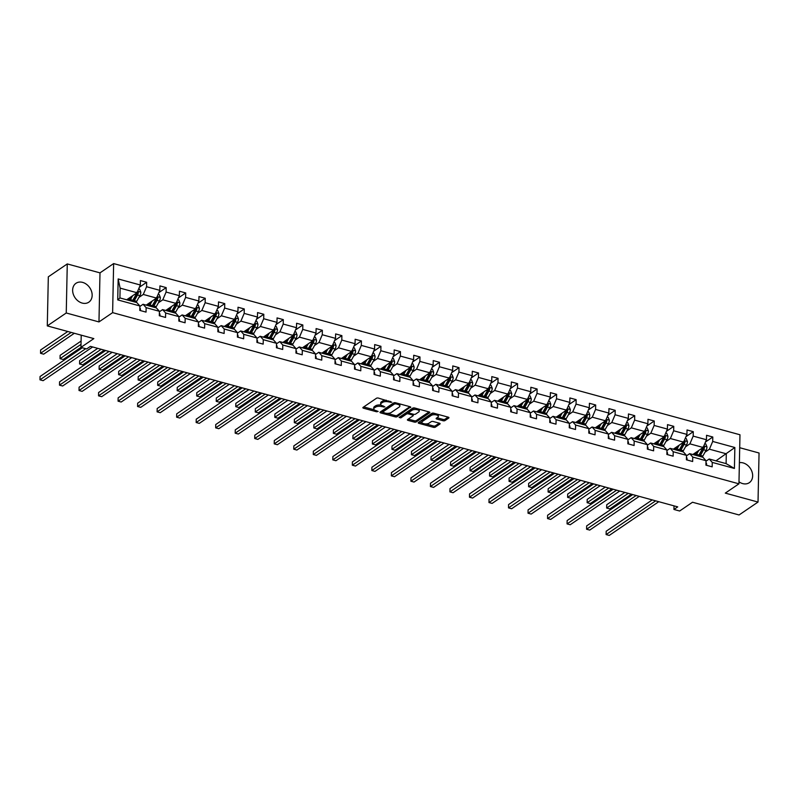 <?xml version="1.0" encoding="UTF-8"?>
<svg xmlns="http://www.w3.org/2000/svg" width="799" height="799" viewBox="0 0 799 799"><rect width="100%" height="100%" fill="white"/><g stroke="black" fill="none" stroke-linecap="round" stroke-linejoin="round"><path stroke-width="1.2" d="M391.83 402.247L378.436 398.092A1.438 0.609 -178.8 0 0 376.469 398.262L363.076 407.37A1.438 0.609 -178.8 0 0 362.866 407.68A1.438 0.609 -178.8 0 0 363.555 408.219L376.609 411.785L378.137 411.455L375.959 410.616A4.594 1.948 -178.8 0 1 373.752 408.898A4.594 1.948 -178.8 0 1 374.411 407.919L375.53 407.16A4.594 1.948 -178.8 0 1 381.842 406.611L384.908 406.951L382.881 405.902A4.594 1.948 -178.8 0 1 380.664 404.184A4.594 1.948 -178.8 0 1 381.333 403.205L382.451 402.446A4.594 1.948 -178.8 0 1 388.763 401.897L391.83 402.247M738.985 481.807A11.416 8.899 55.8 0 0 742.68 483.595A11.416 8.899 55.8 0 0 749.312 482.686A11.416 8.899 55.8 0 0 752.069 471.999A11.416 8.899 55.8 0 0 743.11 462.911A11.416 8.899 55.8 0 0 739.385 462.671M82.617 282.387A11.416 8.899 55.8 0 0 75.975 283.295A11.416 8.899 55.8 0 0 73.218 293.982A11.416 8.899 55.8 0 0 82.187 303.071A11.416 8.899 55.8 0 0 88.829 302.172A11.416 8.899 55.8 0 0 91.575 291.475A11.416 8.899 55.8 0 0 82.617 282.387M47.291 325.892L48.32 276.824L67.276 263.93L66.247 312.988L47.291 325.892L93.843 338.606L80.959 347.385L86.652 348.943L90.437 346.357L677.722 506.876L673.937 509.452L679.629 511.01L692.513 502.241L739.065 514.965L758.021 502.062L759.05 453.003L739.704 447.71M443.026 420.743A1.438 0.609 -178.8 0 0 444.993 420.574L448.758 418.017A1.438 0.609 -178.8 0 0 448.968 417.707A1.438 0.609 -178.8 0 0 448.269 417.168L433.777 413.213A1.438 0.609 -178.8 0 0 431.8 413.383L418.406 422.501A1.438 0.609 -178.8 0 0 418.207 422.801A1.438 0.609 -178.8 0 0 418.896 423.34L433.388 427.305A1.438 0.609 -178.8 0 0 435.365 427.135L439.899 424.039A1.438 0.609 -178.8 0 0 440.109 423.74A1.438 0.609 -178.8 0 0 439.42 423.2L433.218 421.502A1.438 0.609 -178.8 0 0 431.24 421.672L428.993 423.21A3.845 1.628 -178.8 0 1 424.659 423.85A3.845 1.628 -178.8 0 1 421.862 422.232A3.845 1.628 -178.8 0 1 422.421 421.413L431.24 415.41A3.845 1.628 -178.8 0 1 435.575 414.761A3.845 1.628 -178.8 0 1 438.361 416.389A3.845 1.628 -178.8 0 1 437.812 417.208L436.334 418.207A1.438 0.609 -178.8 0 0 436.134 418.516A1.438 0.609 -178.8 0 0 436.823 419.046L443.026 420.743L443.055 419.415A1.438 0.609 -178.8 0 0 445.023 419.245L448.129 417.138M66.247 312.988L98.966 321.927L112.619 312.639L738.945 483.824L725.302 493.113L758.021 502.062M410.556 407.57A1.438 0.609 -178.8 0 0 410.766 407.27A1.438 0.609 -178.8 0 0 410.067 406.731L395.575 402.766A1.438 0.609 -178.8 0 0 393.607 402.946L380.204 412.054A1.438 0.609 -178.8 0 0 380.004 412.364A1.438 0.609 -178.8 0 0 380.694 412.903L395.185 416.858A1.438 0.609 -178.8 0 0 397.163 416.688L410.566 406.951M414.681 407.989L429.173 411.954A1.438 0.609 -178.8 0 1 429.862 412.494A1.438 0.609 -178.8 0 1 429.652 412.793L416.259 421.912A1.438 0.609 -178.8 0 1 414.291 422.082L408.089 420.384A1.438 0.609 -178.8 0 1 407.39 419.855A1.438 0.609 -178.8 0 1 407.6 419.545L413.033 415.85A1.438 0.609 -178.8 0 0 413.243 415.54A1.438 0.609 -178.8 0 0 412.544 415.001L408.429 413.882A1.438 0.609 -178.8 0 0 406.461 414.052L400.808 417.897L399.091 417.428L412.703 408.159A1.438 0.609 -178.8 0 1 414.681 407.989M706.006 461.183L709.202 459.006L726.101 463.62L734.421 468.454L712.269 462.401L712.179 466.846L705.916 465.138L706.016 460.693L692.753 457.068L692.653 461.512L686.401 459.795L686.491 455.36L673.227 451.735L673.138 456.169L666.875 454.461L666.965 450.017L653.702 446.391L653.612 450.836L647.35 449.128L647.45 444.683L634.186 441.058L634.086 445.502L627.834 443.795L627.924 439.35L614.661 435.725L614.571 440.169L608.309 438.451L608.409 434.017L595.135 430.391L595.045 434.826L588.793 433.118L588.883 428.673L575.62 425.048L575.52 429.492L569.268 427.785L569.357 423.34L556.094 419.715L556.004 424.159L549.742 422.451L549.842 418.007L536.568 414.381L536.479 418.826L530.226 417.118L530.316 412.674L517.053 409.048L516.953 413.492L510.701 411.775L510.791 407.34L497.527 403.715L497.437 408.149L491.175 406.441L491.275 401.997L478.012 398.371L477.912 402.816L471.66 401.108L471.75 396.664L458.486 393.038L458.396 397.483L452.134 395.775L452.224 391.33L438.961 387.705L438.871 392.149L432.609 390.431L432.708 385.997L419.445 382.371L419.345 386.806L413.093 385.098L413.183 380.654L399.919 377.028L399.83 381.473L393.567 379.765L393.667 375.32L380.394 371.695L380.304 376.139L374.052 374.431L374.142 369.987L360.878 366.361L360.778 370.806L354.526 369.088L354.616 364.654L341.353 361.028L341.263 365.463L335.001 363.755L335.101 359.31L321.827 355.685L321.737 360.129L315.485 358.421L315.575 353.977L302.312 350.352L302.212 354.796L295.96 353.088L296.049 348.644L282.786 345.018L282.696 349.463L276.434 347.755L276.534 343.31L263.271 339.685L263.171 344.129L256.918 342.411L257.008 337.977L243.745 334.352L243.655 338.786L237.393 337.078L237.483 332.634L224.219 329.008L224.129 333.453L217.867 331.745L217.967 327.3L204.704 323.675L204.604 328.119L198.352 326.411L198.442 321.967L185.178 318.342L185.088 322.786L178.826 321.068L178.916 316.634L165.653 313.008L165.563 317.443L159.311 315.735L159.4 311.29L146.137 307.665L146.037 312.109L139.785 310.402L139.875 305.957L117.723 299.905L118.162 278.951L140.314 285.003L140.404 280.569L146.666 282.277L146.577 286.721L159.84 290.347L159.93 285.902L166.192 287.61L166.092 292.054L179.356 295.68L179.455 291.236L185.708 292.943L185.618 297.388L198.881 301.013L198.971 296.569L205.233 298.287L205.143 302.721L218.407 306.347L218.497 301.912L224.759 303.62L224.659 308.064L237.922 311.69L238.022 307.245L244.274 308.953L244.184 313.398L257.448 317.023L257.538 312.579L263.8 314.287L263.7 318.731L276.973 322.357L277.063 317.912L283.315 319.63L283.226 324.064L296.489 327.69L296.589 323.255L302.841 324.963L302.751 329.408L316.014 333.033L316.104 328.589L322.367 330.297L322.267 334.741L335.54 338.367L335.63 333.922L341.882 335.63L341.792 340.074L355.056 343.7L355.146 339.255L361.408 340.963L361.318 345.408L374.581 349.033L374.671 344.589L380.933 346.307L380.833 350.741L394.097 354.366L394.197 349.932L400.449 351.64L400.359 356.084L413.622 359.71L413.712 355.265L419.974 356.973L419.884 361.418L433.148 365.043L433.238 360.599L439.5 362.307L439.4 366.751L452.663 370.376L452.763 365.932L459.016 367.65L458.926 372.084L472.189 375.71L472.279 371.275L478.541 372.983L478.441 377.428L491.715 381.053L491.804 376.609L498.057 378.317L497.967 382.761L511.23 386.386L511.33 381.942L517.582 383.65L517.492 388.094L530.756 391.72L530.846 387.275L537.108 388.993L537.008 393.428L550.281 397.053L550.371 392.619L556.623 394.326L556.533 398.771L569.797 402.396L569.887 397.952L576.149 399.66L576.059 404.104L589.322 407.73L589.412 403.285L595.674 404.993L595.575 409.438L608.838 413.063L608.938 408.619L615.19 410.336L615.1 414.771L628.364 418.396L628.453 413.962L634.716 415.67L634.626 420.114L647.889 423.74L647.979 419.295L654.241 421.003L654.141 425.448L667.405 429.073L667.505 424.629L673.757 426.336L673.667 430.781L686.93 434.406L687.02 429.962L693.282 431.67L693.182 436.114L706.456 439.74L706.546 435.295L712.798 437.013L712.708 441.447L734.86 447.51L734.421 468.454M709.202 459.006L712.269 462.401M112.619 312.639L113.638 263.58L739.974 434.766L738.945 483.824M685.502 446.841L689.887 443.854L703.15 447.48L692.803 454.521M703.15 447.48L706.456 439.74M689.887 443.854L693.182 436.114M686.481 455.839L689.677 453.662L702.95 457.288L706.016 460.693M689.677 453.662L692.753 457.068M665.976 441.507L670.361 438.521L683.634 442.147L673.287 449.188M683.634 442.147L686.93 434.406M670.361 438.521L673.667 430.781M666.955 450.506L670.161 448.329L683.425 451.954L686.491 455.36M670.161 448.329L673.227 451.735M646.451 436.164L650.845 433.178L664.109 436.803L653.762 443.844M664.109 436.803L667.405 429.073M650.845 433.178L654.141 425.448M647.44 445.173L650.636 442.996L663.899 446.621L666.965 450.017M650.636 442.996L653.702 446.391M626.935 430.831L631.32 427.845L644.583 431.47L634.246 438.511M644.583 431.47L647.889 423.74M631.32 427.845L634.626 420.114M627.914 439.84L631.12 437.662L644.384 441.288L647.45 444.683M631.12 437.662L634.186 441.058M607.41 425.497L611.794 422.511L625.068 426.137L614.721 433.178M625.068 426.137L628.364 418.396M611.794 422.511L615.1 414.771M608.389 434.496L611.595 432.319L624.858 435.944L627.924 439.35M611.595 432.319L614.661 435.725M587.884 420.164L592.279 417.178L605.542 420.803L595.195 427.845M605.542 420.803L608.838 413.063M592.279 417.178L595.575 409.438M588.873 429.163L592.069 426.986L605.332 430.611L608.409 434.017M592.069 426.986L595.135 430.391M568.369 414.821L572.753 411.835L586.017 415.46L575.679 422.501M586.017 415.46L589.322 407.73M572.753 411.835L576.059 404.104M569.347 423.83L572.553 421.652L585.817 425.278L588.883 428.673M572.553 421.652L575.62 425.048M548.843 409.488L553.238 406.501L566.501 410.127L556.154 417.168M566.501 410.127L569.797 402.396M553.238 406.501L556.533 398.771M549.832 418.496L553.028 416.319L566.291 419.944L569.357 423.34M553.028 416.319L556.094 419.715M529.328 404.154L533.712 401.168L546.975 404.793L536.628 411.835M546.975 404.793L550.281 397.053M533.712 401.168L537.008 393.428M530.306 413.153L533.502 410.976L546.766 414.601L549.842 418.007M533.502 410.976L536.568 414.381M509.802 398.821L514.186 395.835L527.45 399.46L517.113 406.501M527.45 399.46L530.756 391.72M514.186 395.835L517.492 388.094M510.781 407.82L513.987 405.642L527.25 409.268L530.316 412.674M513.987 405.642L517.053 409.048M490.276 393.488L494.671 390.491L507.934 394.117L497.587 401.158M507.934 394.117L511.23 386.386M494.671 390.491L497.967 382.761M491.265 402.486L494.461 400.309L507.725 403.934L510.791 407.34M494.461 400.309L497.527 403.715M470.761 388.144L475.145 385.158L488.409 388.783L478.062 395.825M488.409 388.783L491.715 381.053M475.145 385.158L478.441 377.428M471.74 397.153L474.936 394.976L488.209 398.601L491.275 401.997M474.936 394.976L478.012 398.371M451.235 382.811L455.62 379.825L468.893 383.45L458.546 390.491M468.893 383.45L472.189 375.71M455.62 379.825L458.926 372.084M452.214 391.82L455.42 389.632L468.683 393.258L471.75 396.664M455.42 389.632L458.486 393.038M431.71 377.478L436.104 374.491L449.368 378.117L439.021 385.158M449.368 378.117L452.663 370.376M436.104 374.491L439.4 366.751M432.698 386.476L435.894 384.299L449.158 387.924L452.224 391.33M435.894 384.299L438.961 387.705M412.194 372.144L416.579 369.158L429.842 372.783L419.505 379.825M429.842 372.783L433.148 365.043M416.579 369.158L419.884 361.418M413.173 381.143L416.379 378.966L429.642 382.591L432.708 385.997M416.379 378.966L419.445 382.371M392.669 366.801L397.053 363.815L410.326 367.44L399.979 374.481M410.326 367.44L413.622 359.71M397.053 363.815L400.359 356.084M393.647 375.81L396.853 373.632L410.117 377.258L413.183 380.654M396.853 373.632L399.919 377.028M373.143 361.468L377.537 358.481L390.801 362.107L380.454 369.148M390.801 362.107L394.097 354.366M377.537 358.481L380.833 350.741M374.132 370.476L377.328 368.299L390.591 371.925L393.667 375.32M377.328 368.299L380.394 371.695M353.627 356.134L358.012 353.148L371.275 356.773L360.938 363.815M371.275 356.773L374.581 349.033M358.012 353.148L361.318 345.408M354.606 365.133L357.812 362.956L371.076 366.581L374.142 369.987M357.812 362.956L360.878 366.361M334.102 350.801L338.496 347.815L351.76 351.44L341.413 358.481M351.76 351.44L355.056 343.7M338.496 347.815L341.792 340.074M335.091 359.8L338.287 357.622L351.55 361.248L354.616 364.654M338.287 357.622L341.353 361.028M314.586 345.458L318.971 342.471L332.234 346.097L321.887 353.138M332.234 346.097L335.54 338.367M318.971 342.471L322.267 334.741M315.565 354.466L318.761 352.289L332.024 355.915L335.101 359.31M318.761 352.289L321.827 355.685M295.061 340.124L299.445 337.138L312.709 340.764L302.372 347.805M312.709 340.764L316.014 333.033M299.445 337.138L302.751 329.408M296.039 349.133L299.245 346.956L312.509 350.581L315.575 353.977M299.245 346.956L302.312 350.352M275.535 334.791L279.93 331.805L293.193 335.43L282.846 342.471M293.193 335.43L296.489 327.69M279.93 331.805L283.226 324.064M276.524 343.79L279.72 341.612L292.983 345.238L296.049 348.644M279.72 341.612L282.786 345.018M256.02 329.458L260.404 326.471L273.667 330.097L263.32 337.138M273.667 330.097L276.973 322.357M260.404 326.471L263.7 318.731M256.998 338.456L260.194 336.279L273.468 339.905L276.534 343.31M260.194 336.279L263.271 339.685M236.494 324.114L240.879 321.128L254.152 324.754L243.805 331.795M254.152 324.754L257.448 317.023M240.879 321.128L244.184 313.398M237.473 333.123L240.679 330.946L253.942 334.571L257.008 337.977M240.679 330.946L243.745 334.352M216.968 318.781L221.363 315.795L234.626 319.42L224.279 326.461M234.626 319.42L237.922 311.69M221.363 315.795L224.659 308.064M217.957 327.79L221.153 325.612L234.417 329.238L237.483 332.634M221.153 325.612L224.219 329.008M197.453 313.448L201.837 310.461L215.101 314.087L204.754 321.128M215.101 314.087L218.407 306.347M201.837 310.461L205.143 302.721M198.432 322.456L201.638 320.269L214.901 323.895L217.967 327.3M201.638 320.269L204.704 323.675M177.927 308.114L182.312 305.128L195.585 308.754L185.238 315.795M195.585 308.754L198.881 301.013M182.312 305.128L185.618 297.388M178.906 317.113L182.112 314.936L195.375 318.561L198.442 321.967M182.112 314.936L185.178 318.342M158.402 302.781L162.796 299.795L176.06 303.42L165.713 310.461M176.06 303.42L179.356 295.68M162.796 299.795L166.092 292.054M159.391 311.78L162.587 309.603L175.85 313.228L178.916 316.634M162.587 309.603L165.653 313.008M138.886 297.438L143.271 294.451L156.534 298.077L146.197 305.118M156.534 298.077L159.84 290.347M143.271 294.451L146.577 286.721M139.865 306.446L143.071 304.269L156.334 307.895L159.4 311.29M143.071 304.269L146.137 307.665M118.162 278.951L120.12 288.129L137.019 292.744L126.671 299.785M137.019 292.744L140.314 285.003M98.966 321.927L99.995 272.868L67.276 263.93M99.995 272.868L113.638 263.58M81.218 335.161L80.959 347.385M674.016 505.857L673.937 509.452M726.101 463.62L726.301 453.802L709.412 449.188L705.018 452.174M715.954 460.843L734.86 447.51M120.12 288.129L119.92 297.937L136.809 302.561L139.875 305.957M119.92 297.937L117.723 299.905M709.412 449.188L712.708 441.447M139.356 287.25L146.666 282.277M158.881 292.584L166.192 287.61M178.407 297.917L185.708 292.943M197.922 303.26L205.233 298.287M217.448 308.594L224.759 303.62M236.973 313.927L244.274 308.953M256.489 319.26L263.8 314.287M276.015 324.594L283.315 319.63M295.54 329.937L302.841 324.963M315.056 335.27L322.367 330.297M334.581 340.604L341.882 335.63M354.097 345.937L361.408 340.963M373.622 351.28L380.933 346.307M393.148 356.614L400.449 351.64M412.664 361.947L419.974 356.973M432.189 367.28L439.5 362.307M451.715 372.624L459.016 367.65M471.23 377.957L478.541 372.983M490.756 383.29L498.057 378.317M510.281 388.624L517.582 383.65M529.797 393.967L537.108 388.993M549.322 399.3L556.623 394.326M568.838 404.634L576.149 399.66M588.364 409.967L595.674 404.993M607.889 415.3L615.19 410.336M627.405 420.644L634.716 415.67M646.93 425.977L654.241 421.003M666.456 431.31L673.757 426.336M685.971 436.644L693.282 431.67M705.497 441.987L712.798 437.013M386.366 400.249A4.594 1.948 -178.8 0 0 382.481 401.118L382.451 402.446M380.664 404.184L380.694 402.856A4.594 1.948 -178.8 0 1 381.363 401.877L382.481 401.118M381.223 405.133A4.594 1.948 -178.8 0 0 375.56 405.832L375.53 407.16M373.752 408.898L373.772 407.57A4.594 1.948 -178.8 0 1 374.441 406.591L375.56 405.832M363.725 406.931L374.252 409.807M387.295 413.373L395.215 415.54A1.438 0.609 -178.8 0 0 397.183 415.36L409.927 406.691M380.863 411.615L382.601 412.084M395.885 403.845L394.506 403.964L382.751 411.974L384.868 413.043A4.594 1.948 -178.8 0 0 391.18 412.504L399.22 407.031A4.594 1.948 -178.8 0 0 399.88 406.052A4.594 1.948 -178.8 0 0 397.662 404.334L395.885 403.845L395.904 402.856M382.761 411.076L394.476 402.686M399.88 406.052L399.909 404.723A4.594 1.948 -178.8 0 0 399.41 403.815M429.033 411.914L416.289 420.584L416.259 421.912M408.259 419.095L414.311 420.753A1.438 0.609 -178.8 0 0 416.289 420.584M413.063 414.521A1.438 0.609 -178.8 0 0 413.273 414.212L413.243 415.54M415.3 408.159A3.845 1.628 -178.8 0 0 412.124 408.888L409.018 411.006L408.988 412.324A1.438 0.609 -178.8 0 0 408.788 412.634L408.459 412.554A1.438 0.609 -178.8 0 0 406.491 412.723L400.838 416.579L400.808 417.897M400.069 416.768L400.838 416.579M409.018 411.006A1.438 0.609 -178.8 0 0 408.808 411.305L408.788 412.634A1.438 0.609 -178.8 0 0 409.478 413.173L413.592 414.291A1.438 0.609 -178.8 0 0 415.56 414.122L418.666 412.014A3.845 1.628 -178.8 0 0 419.225 411.195A3.845 1.628 -178.8 0 0 416.429 409.567A3.845 1.628 -178.8 0 0 412.094 410.217L408.988 412.324M419.225 411.195L419.255 409.867A3.845 1.628 -178.8 0 0 418.866 409.138M436.993 417.757L443.055 419.415M438.361 416.389L438.391 415.061A3.845 1.628 -178.8 0 0 438.062 414.381M434.306 413.353A3.845 1.628 -178.8 0 0 431.26 414.082L431.24 415.41M421.862 422.232L421.892 420.903A3.845 1.628 -178.8 0 1 422.441 420.084L431.26 414.082M425.947 423.939L433.418 425.977A1.438 0.609 -178.8 0 0 435.385 425.807L439.27 423.16M419.066 422.052L422.192 422.911M130.826 296.958L129.927 298.556A9.288 4.305 105.3 0 1 128.729 300.344M132.624 295.73L130.447 299.635A11.196 5.184 105.3 0 1 129.828 300.644M138.646 288.918L139.645 289.198L140.834 292.194A3.875 1.798 105.3 0 1 139.875 295.68L136.699 301.343A11.196 5.184 105.3 0 1 136.08 302.362M128.949 300.064L128.699 298.407M136.659 292.983A3.875 1.798 105.3 0 1 135.99 294.621L132.824 300.284A11.196 5.184 105.3 0 1 132.205 301.293M67.785 331.485L40.599 349.992L40.529 353.308L43.655 354.167L74.337 333.283M133.703 301.712A11.196 5.184 -74.7 0 0 134.322 300.694L137.498 295.031A3.875 1.798 -74.7 0 0 138.347 292.594L136.849 292.184M138.347 292.594L137.258 293.343A1.978 0.919 105.3 0 1 136.989 293.952L133.813 299.615A9.288 4.305 105.3 0 1 132.604 301.413M71.211 332.424L40.529 353.308L40.599 349.992M140.155 310.501L140.464 309.962A3.875 1.798 -74.7 0 0 139.835 307.845M82.307 347.755L40.05 376.519L39.98 379.825L85.733 348.684M40.05 376.519L39.98 379.825L43.106 380.684L92.644 346.966M150.352 302.292L149.453 303.89A9.288 4.305 105.3 0 1 148.254 305.687M152.15 301.063L149.962 304.968A11.196 5.184 105.3 0 1 149.353 305.987M158.172 294.262L159.161 294.531L160.359 297.528A3.875 1.798 105.3 0 1 159.391 301.013L156.224 306.676A11.196 5.184 105.3 0 1 155.605 307.695M148.474 305.398L148.215 303.74M156.185 298.327A3.875 1.798 105.3 0 1 155.515 299.955L152.339 305.618A11.196 5.184 105.3 0 1 151.73 306.636M81.089 341.063L60.125 355.335L60.055 358.641L63.181 359.5L80.979 347.385M153.228 307.046A11.196 5.184 -74.7 0 0 153.847 306.027L157.013 300.364A3.875 1.798 -74.7 0 0 157.872 297.937L156.364 297.528M157.872 297.937L156.774 298.676A1.978 0.919 105.3 0 1 156.504 299.295L153.338 304.958A9.288 4.305 105.3 0 1 152.13 306.746M81.019 344.369L60.055 358.641L60.125 355.335M169.877 307.625L168.979 309.233A9.288 4.305 105.3 0 1 167.77 311.021M171.675 306.407L169.488 310.302A11.196 5.184 105.3 0 1 168.869 311.32M177.688 299.595L178.686 299.865L179.885 302.861A3.875 1.798 105.3 0 1 178.916 306.347L175.74 312.01A11.196 5.184 105.3 0 1 175.131 313.028M168 310.731L167.74 309.083M175.7 303.66A3.875 1.798 105.3 0 1 175.041 305.288L171.865 310.951A11.196 5.184 105.3 0 1 171.246 311.97M97.738 348.354L79.64 360.669L79.58 363.984L82.706 364.833L104.289 350.142M172.754 312.379A11.196 5.184 -74.7 0 0 173.363 311.36L176.539 305.697A3.875 1.798 -74.7 0 0 177.388 303.27L175.89 302.861M177.388 303.27L176.299 304.01A1.978 0.919 105.3 0 1 176.03 304.629L172.854 310.292A9.288 4.305 105.3 0 1 171.655 312.079M101.163 349.293L79.58 363.984L79.64 360.669M159.68 315.835L159.99 315.295A3.875 1.798 -74.7 0 0 159.361 313.188M105.618 350.511L59.565 381.852L59.496 385.168L109.044 351.44M59.565 381.852L59.496 385.168L62.622 386.017L112.17 352.299M179.206 321.178L179.505 320.629A3.875 1.798 -74.7 0 0 178.886 318.521M125.133 355.845L79.091 387.185L79.021 390.501L128.559 356.773M79.091 387.185L79.021 390.501L82.147 391.36L131.695 357.632M189.393 312.958L188.494 314.566A9.288 4.305 105.3 0 1 187.296 316.354M191.191 311.74L189.013 315.635A11.196 5.184 105.3 0 1 188.394 316.654M197.213 304.928L198.212 305.198L199.4 308.194A3.875 1.798 105.3 0 1 198.442 311.69L195.266 317.353A11.196 5.184 105.3 0 1 194.646 318.362M187.515 316.074L187.266 314.416M195.226 308.993A3.875 1.798 105.3 0 1 194.557 310.621L191.39 316.284A11.196 5.184 105.3 0 1 190.771 317.303M117.253 353.687L99.166 366.002L99.096 369.318L102.222 370.167L123.815 355.475M192.269 317.712A11.196 5.184 -74.7 0 0 192.889 316.694L196.065 311.031A3.875 1.798 -74.7 0 0 196.914 308.604L195.415 308.194M196.914 308.604L195.825 309.343A1.978 0.919 105.3 0 1 195.545 309.962L192.379 315.625A9.288 4.305 105.3 0 1 191.171 317.413M120.679 354.626L99.096 369.318L99.166 366.002M198.721 326.511L199.031 325.962A3.875 1.798 -74.7 0 0 198.402 323.855M144.659 361.178L98.607 392.519L98.547 395.835L148.085 362.117M98.607 392.519L98.547 395.835L101.673 396.694L151.211 362.966M208.919 318.292L208.02 319.9A9.288 4.305 105.3 0 1 206.821 321.687M210.716 317.073L208.529 320.978A11.196 5.184 105.3 0 1 207.91 321.987M216.729 310.262L217.727 310.541L218.926 313.528A3.875 1.798 105.3 0 1 217.957 317.023L214.791 322.686A11.196 5.184 105.3 0 1 214.172 323.705M207.041 321.408L206.781 319.75M214.751 314.327A3.875 1.798 105.3 0 1 214.082 315.965L210.906 321.627A11.196 5.184 105.3 0 1 210.287 322.636M136.779 359.021L118.691 371.335L118.622 374.651L121.748 375.51L143.331 360.818M211.795 323.046A11.196 5.184 -74.7 0 0 212.414 322.037L215.58 316.374A3.875 1.798 -74.7 0 0 216.439 313.937L214.931 313.528M216.439 313.937L215.34 314.686A1.978 0.919 105.3 0 1 215.071 315.295L211.895 320.958A9.288 4.305 105.3 0 1 210.696 322.746M140.205 359.959L118.622 374.651L118.691 371.335M218.247 331.845L218.556 331.305A3.875 1.798 -74.7 0 0 217.927 329.188M164.185 366.511L118.132 397.852L118.062 401.168L167.61 367.45M118.132 397.852L118.062 401.168L121.188 402.027L170.736 368.309M228.444 323.635L227.545 325.233A9.288 4.305 105.3 0 1 226.337 327.031M230.242 322.406L228.055 326.312A11.196 5.184 105.3 0 1 227.435 327.33M236.254 315.605L237.253 315.875L238.452 318.871A3.875 1.798 105.3 0 1 237.483 322.357L234.307 328.019A11.196 5.184 105.3 0 1 233.698 329.038M226.566 326.741L226.307 325.083M234.267 319.66A3.875 1.798 105.3 0 1 233.598 321.298L230.432 326.961A11.196 5.184 105.3 0 1 229.812 327.98M156.304 364.364L138.207 376.669L138.137 379.984L141.273 380.843L162.856 366.152M231.31 328.389A11.196 5.184 -74.7 0 0 231.93 327.37L235.106 321.707A3.875 1.798 -74.7 0 0 235.955 319.28L234.457 318.861M235.955 319.28L234.866 320.019A1.978 0.919 105.3 0 1 234.596 320.629L231.42 326.292A9.288 4.305 105.3 0 1 230.222 328.089M159.73 365.293L138.137 379.984L138.207 376.669M237.772 337.178L238.072 336.639A3.875 1.798 -74.7 0 0 237.443 334.531M183.7 371.845L137.658 403.195L137.588 406.511L187.126 372.783M137.658 403.195L137.588 406.511L140.714 407.36L190.252 373.642M247.96 328.968L247.061 330.576A9.288 4.305 105.3 0 1 245.862 332.364M249.757 327.74L247.57 331.645A11.196 5.184 105.3 0 1 246.961 332.664M255.78 320.938L256.779 321.208L257.967 324.204A3.875 1.798 105.3 0 1 257.008 327.69L253.832 333.353A11.196 5.184 105.3 0 1 253.213 334.372M246.082 332.074L245.832 330.416M253.792 325.003A3.875 1.798 105.3 0 1 253.123 326.631L249.947 332.294A11.196 5.184 105.3 0 1 249.338 333.313M175.82 369.697L157.733 382.012L157.663 385.328L160.789 386.177L182.372 371.485M250.836 333.722A11.196 5.184 -74.7 0 0 251.455 332.704L254.621 327.041A3.875 1.798 -74.7 0 0 255.48 324.614L253.972 324.204M255.48 324.614L254.392 325.353A1.978 0.919 105.3 0 1 254.112 325.972L250.946 331.635A9.288 4.305 105.3 0 1 249.737 333.423M179.246 370.636L157.663 385.328L157.733 382.012M257.288 342.521L257.598 341.972A3.875 1.798 -74.7 0 0 256.968 339.865M203.226 377.188L157.173 408.529L157.103 411.845L206.651 378.117M157.173 408.529L157.103 411.845L160.239 412.693L209.777 378.976M267.485 334.302L266.586 335.91A9.288 4.305 105.3 0 1 265.378 337.697M269.283 333.083L267.096 336.978A11.196 5.184 105.3 0 1 266.476 337.997M275.295 326.272L276.294 326.541L277.493 329.538A3.875 1.798 105.3 0 1 276.524 333.023L273.358 338.686A11.196 5.184 105.3 0 1 272.739 339.705M265.608 337.418L265.348 335.76M273.318 330.337A3.875 1.798 105.3 0 1 272.649 331.965L269.473 337.627A11.196 5.184 105.3 0 1 268.854 338.646M195.346 375.031L177.258 387.345L177.188 390.661L180.314 391.51L201.897 376.818M270.362 339.056A11.196 5.184 -74.7 0 0 270.971 338.037L274.147 332.374A3.875 1.798 -74.7 0 0 274.996 329.947L273.498 329.538M274.996 329.947L273.907 330.686A1.978 0.919 105.3 0 1 273.638 331.305L270.462 336.968A9.288 4.305 105.3 0 1 269.263 338.756M198.771 375.969L177.188 390.661L177.258 387.345M276.814 347.855L277.123 347.305A3.875 1.798 -74.7 0 0 276.494 345.198M222.751 382.521L176.699 413.862L176.629 417.178L226.177 383.46M176.699 413.862L176.629 417.178L179.755 418.037L229.303 384.309M287.011 339.635L286.112 341.243A9.288 4.305 105.3 0 1 284.903 343.031M288.799 338.416L286.621 342.312A11.196 5.184 105.3 0 1 286.002 343.33M294.821 331.605L295.82 331.885L297.018 334.871A3.875 1.798 105.3 0 1 296.049 338.367L292.873 344.029A11.196 5.184 105.3 0 1 292.254 345.038M285.133 342.751L284.873 341.093M292.834 335.67A3.875 1.798 105.3 0 1 292.164 337.308L288.998 342.971A11.196 5.184 105.3 0 1 288.379 343.979M214.871 380.364L196.774 392.679L196.704 395.994L199.84 396.853L221.423 382.162M289.877 344.389A11.196 5.184 -74.7 0 0 290.496 343.38L293.672 337.717A3.875 1.798 -74.7 0 0 294.521 335.28L293.023 334.871M294.521 335.28L293.433 336.029A1.978 0.919 105.3 0 1 293.163 336.639L289.987 342.302A9.288 4.305 105.3 0 1 288.789 344.089M218.287 381.303L196.704 395.994L196.774 392.679M296.329 353.188L296.639 352.639A3.875 1.798 -74.7 0 0 296.01 350.531M242.267 387.855L196.224 419.195L196.155 422.511L245.692 388.793M196.224 419.195L196.155 422.511L199.281 423.37L248.819 389.652M306.526 344.978L305.627 346.576A9.288 4.305 105.3 0 1 304.429 348.364M308.324 343.75L306.137 347.655A11.196 5.184 105.3 0 1 305.528 348.664M314.347 336.948L315.345 337.218L316.534 340.214A3.875 1.798 105.3 0 1 315.565 343.7L312.399 349.363A11.196 5.184 105.3 0 1 311.78 350.381M304.649 348.084L304.389 346.426M312.359 341.003A3.875 1.798 105.3 0 1 311.69 342.641L308.514 348.304A11.196 5.184 105.3 0 1 307.905 349.323M234.387 385.707L216.299 398.012L216.229 401.328L219.355 402.187L240.938 387.495M309.403 349.732A11.196 5.184 -74.7 0 0 310.022 348.714L313.188 343.051A3.875 1.798 -74.7 0 0 314.047 340.624L312.539 340.204M314.047 340.624L312.948 341.363A1.978 0.919 105.3 0 1 312.679 341.972L309.513 347.635A9.288 4.305 105.3 0 1 308.304 349.433M237.812 386.636L216.229 401.328L216.299 398.012M326.052 350.312L325.153 351.91A9.288 4.305 105.3 0 1 323.945 353.707M327.85 349.083L325.662 352.988A11.196 5.184 105.3 0 1 325.043 354.007M333.862 342.282L334.861 342.551L336.059 345.548A3.875 1.798 105.3 0 1 335.091 349.033L331.915 354.696A11.196 5.184 105.3 0 1 331.305 355.715M324.174 353.418L323.915 351.76M331.875 346.347A3.875 1.798 105.3 0 1 331.215 347.974L328.039 353.637A11.196 5.184 105.3 0 1 327.42 354.656M253.912 391.041L235.825 403.355L235.755 406.671L238.881 407.52L260.464 392.828M328.928 355.066A11.196 5.184 -74.7 0 0 329.538 354.047L332.714 348.384A3.875 1.798 -74.7 0 0 333.563 345.957L332.064 345.548M333.563 345.957L332.474 346.696A1.978 0.919 105.3 0 1 332.204 347.315L329.028 352.978A9.288 4.305 105.3 0 1 327.83 354.766M257.338 391.969L235.755 406.671L235.825 403.355M345.567 355.645L344.669 357.253A9.288 4.305 105.3 0 1 343.47 359.041M347.365 354.426L345.188 358.322A11.196 5.184 105.3 0 1 344.569 359.34M353.388 347.615L354.386 347.885L355.575 350.881A3.875 1.798 105.3 0 1 354.616 354.366L351.44 360.029A11.196 5.184 105.3 0 1 350.821 361.048M343.69 358.751L343.44 357.103M351.4 351.68A3.875 1.798 105.3 0 1 350.731 353.308L347.565 358.971A11.196 5.184 105.3 0 1 346.946 359.989M273.428 396.374L255.34 408.688L255.271 412.004L258.397 412.853L279.99 398.162M348.444 360.399A11.196 5.184 -74.7 0 0 349.063 359.38L352.239 353.717A3.875 1.798 -74.7 0 0 353.088 351.29L351.59 350.881M353.088 351.29L351.999 352.029A1.978 0.919 105.3 0 1 351.73 352.649L348.554 358.312A9.288 4.305 105.3 0 1 347.345 360.099M276.853 397.313L255.271 412.004L255.34 408.688M365.093 360.978L364.194 362.586A9.288 4.305 105.3 0 1 362.996 364.374M366.891 359.76L364.704 363.655A11.196 5.184 105.3 0 1 364.094 364.674M372.913 352.948L373.902 353.228L375.101 356.214A3.875 1.798 105.3 0 1 374.132 359.71L370.966 365.373A11.196 5.184 105.3 0 1 370.346 366.381M363.215 364.094L362.956 362.436M370.926 357.013A3.875 1.798 105.3 0 1 370.257 358.641L367.081 364.304A11.196 5.184 105.3 0 1 366.471 365.323M292.953 401.707L274.866 414.022L274.796 417.338L277.922 418.197L299.505 403.505M367.969 365.732A11.196 5.184 -74.7 0 0 368.589 364.724L371.755 359.061A3.875 1.798 -74.7 0 0 372.614 356.624L371.106 356.214M372.614 356.624L371.515 357.373A1.978 0.919 105.3 0 1 371.245 357.982L368.079 363.645A9.288 4.305 105.3 0 1 366.871 365.433M296.379 402.646L274.796 417.338L274.866 414.022M384.619 366.322L383.72 367.92A9.288 4.305 105.3 0 1 382.511 369.707M386.416 365.093L384.229 368.998A11.196 5.184 105.3 0 1 383.61 370.007M392.429 358.282L393.428 358.561L394.626 361.557A3.875 1.798 105.3 0 1 393.657 365.043L390.481 370.706A11.196 5.184 105.3 0 1 389.872 371.725M382.741 369.428L382.481 367.77M390.441 362.347A3.875 1.798 105.3 0 1 389.782 363.984L386.606 369.647A11.196 5.184 105.3 0 1 385.987 370.656M312.479 407.041L294.382 419.355L294.322 422.671L297.448 423.53L319.031 408.838M387.495 371.076A11.196 5.184 -74.7 0 0 388.104 370.057L391.28 364.394A3.875 1.798 -74.7 0 0 392.129 361.957L390.631 361.548M392.129 361.957L391.041 362.706A1.978 0.919 105.3 0 1 390.771 363.315L387.595 368.978A9.288 4.305 105.3 0 1 386.396 370.776M315.905 407.979L294.322 422.671L294.382 419.355M404.134 371.655L403.235 373.253A9.288 4.305 105.3 0 1 402.037 375.051M405.932 370.426L403.755 374.332A11.196 5.184 105.3 0 1 403.135 375.35M411.954 363.625L412.953 363.895L414.142 366.891A3.875 1.798 105.3 0 1 413.183 370.376L410.007 376.039A11.196 5.184 105.3 0 1 409.388 377.058M402.257 374.761L402.007 373.103M409.967 367.69A3.875 1.798 105.3 0 1 409.298 369.318L406.132 374.981A11.196 5.184 105.3 0 1 405.512 375.999M331.994 412.384L313.907 424.698L313.837 428.004L316.963 428.863L338.556 414.172M407.011 376.409A11.196 5.184 -74.7 0 0 407.63 375.39L410.806 369.727A3.875 1.798 -74.7 0 0 411.655 367.3L410.157 366.891M411.655 367.3L410.566 368.039A1.978 0.919 105.3 0 1 410.287 368.659L407.12 374.322A9.288 4.305 105.3 0 1 405.912 376.109M335.42 413.313L313.837 428.004L313.907 424.698M423.66 376.988L422.761 378.596A9.288 4.305 105.3 0 1 421.562 380.384M425.458 375.77L423.27 379.665A11.196 5.184 105.3 0 1 422.651 380.684M431.47 368.958L432.469 369.228L433.667 372.224A3.875 1.798 105.3 0 1 432.698 375.71L429.532 381.373A11.196 5.184 105.3 0 1 428.913 382.391M421.782 380.094L421.522 378.446M429.492 373.023A3.875 1.798 105.3 0 1 428.823 374.651L425.647 380.314A11.196 5.184 105.3 0 1 425.028 381.333M351.52 417.717L333.433 430.032L333.363 433.348L336.489 434.197L358.072 419.505M426.536 381.742A11.196 5.184 -74.7 0 0 427.155 380.724L430.321 375.061A3.875 1.798 -74.7 0 0 431.18 372.634L429.672 372.224M431.18 372.634L430.082 373.373A1.978 0.919 105.3 0 1 429.812 373.992L426.636 379.655A9.288 4.305 105.3 0 1 425.438 381.443M354.946 418.656L333.363 433.348L333.433 430.032M443.185 382.322L442.286 383.929A9.288 4.305 105.3 0 1 441.078 385.717M444.983 381.103L442.796 384.998A11.196 5.184 105.3 0 1 442.177 386.017M450.996 374.292L451.994 374.561L453.193 377.557A3.875 1.798 105.3 0 1 452.224 381.053L449.048 386.716A11.196 5.184 105.3 0 1 448.439 387.725M441.308 385.438L441.048 383.78M449.008 378.356A3.875 1.798 105.3 0 1 448.339 379.984L445.173 385.647A11.196 5.184 105.3 0 1 444.554 386.666M371.046 423.051L352.948 435.365L352.878 438.681L356.014 439.54L377.597 424.838M446.052 387.076A11.196 5.184 -74.7 0 0 446.671 386.067L449.847 380.404A3.875 1.798 -74.7 0 0 450.696 377.967L449.198 377.557M450.696 377.967L449.607 378.706A1.978 0.919 105.3 0 1 449.338 379.325L446.162 384.988A9.288 4.305 105.3 0 1 444.963 386.776M374.471 423.989L352.878 438.681L352.948 435.365M462.701 387.665L461.802 389.263A9.288 4.305 105.3 0 1 460.604 391.051M464.499 386.436L462.311 390.341A11.196 5.184 105.3 0 1 461.702 391.35M470.521 379.625L471.52 379.905L472.708 382.901A3.875 1.798 105.3 0 1 471.75 386.386L468.574 392.049A11.196 5.184 105.3 0 1 467.954 393.068M460.823 390.771L460.574 389.113M468.534 383.69A3.875 1.798 105.3 0 1 467.864 385.328L464.688 390.991A11.196 5.184 105.3 0 1 464.079 391.999M390.561 428.384L372.474 440.698L372.404 444.014L375.53 444.873L397.113 430.182M465.577 392.419A11.196 5.184 -74.7 0 0 466.197 391.4L469.363 385.737A3.875 1.798 -74.7 0 0 470.221 383.3L468.713 382.891M470.221 383.3L469.133 384.049A1.978 0.919 105.3 0 1 468.853 384.659L465.687 390.321A9.288 4.305 105.3 0 1 464.479 392.109M393.987 429.323L372.404 444.014L372.474 440.698M482.226 392.998L481.328 394.596A9.288 4.305 105.3 0 1 480.119 396.394M484.024 391.77L481.837 395.675A11.196 5.184 105.3 0 1 481.218 396.694M490.037 384.968L491.035 385.238L492.234 388.234A3.875 1.798 105.3 0 1 491.265 391.72L488.099 397.383A11.196 5.184 105.3 0 1 487.48 398.401M480.349 396.104L480.089 394.446M488.059 389.023A3.875 1.798 105.3 0 1 487.39 390.661L484.214 396.324A11.196 5.184 105.3 0 1 483.595 397.343M410.087 433.727L391.999 446.032L391.929 449.348L395.056 450.207L416.639 435.515M485.103 397.752A11.196 5.184 -74.7 0 0 485.712 396.733L488.888 391.071A3.875 1.798 -74.7 0 0 489.737 388.644L488.239 388.234M489.737 388.644L488.648 389.383A1.978 0.919 105.3 0 1 488.379 390.002L485.203 395.665A9.288 4.305 105.3 0 1 484.004 397.453M413.512 434.656L391.929 449.348L391.999 446.032M315.855 358.521L316.164 357.982A3.875 1.798 -74.7 0 0 315.535 355.875M261.792 393.188L215.74 424.539L215.67 427.855L265.218 394.127M215.74 424.539L215.67 427.855L218.806 428.703L268.344 394.986M335.38 363.855L335.69 363.315A3.875 1.798 -74.7 0 0 335.061 361.208M281.308 398.531L235.266 429.872L235.196 433.188L284.734 399.46M235.266 429.872L235.196 433.188L238.322 434.037L287.87 400.319M354.896 369.198L355.205 368.649A3.875 1.798 -74.7 0 0 354.576 366.541M300.833 403.865L254.791 435.205L254.721 438.521L304.259 404.803M254.791 435.205L254.721 438.521L257.847 439.38L307.385 405.652M374.421 374.531L374.731 373.982A3.875 1.798 -74.7 0 0 374.102 371.875M320.359 409.198L274.307 440.539L274.237 443.854L323.785 410.137M274.307 440.539L274.237 443.854L277.373 444.713L326.911 410.986M393.947 379.865L394.247 379.325A3.875 1.798 -74.7 0 0 393.627 377.208M339.875 414.531L293.832 445.882L293.762 449.198L343.3 415.47M293.832 445.882L293.762 449.198L296.888 450.047L346.436 416.329M413.463 385.198L413.772 384.659A3.875 1.798 -74.7 0 0 413.143 382.551M359.4 419.875L313.348 451.215L313.288 454.531L362.826 420.803M313.348 451.215L313.288 454.531L316.414 455.38L365.952 421.662M432.988 390.541L433.298 389.992A3.875 1.798 -74.7 0 0 432.668 387.885M378.926 425.208L332.873 456.549L332.803 459.864L382.351 426.147M332.873 456.549L332.803 459.864L335.93 460.723L385.478 426.996M452.514 395.875L452.813 395.325A3.875 1.798 -74.7 0 0 452.184 393.218M398.441 430.541L352.399 461.882L352.329 465.198L401.867 431.48M352.399 461.882L352.329 465.198L355.455 466.057L404.993 432.329M472.029 401.208L472.339 400.669A3.875 1.798 -74.7 0 0 471.71 398.551M417.967 435.874L371.915 467.225L371.845 470.531L421.393 436.813M371.915 467.225L371.845 470.531L374.981 471.39L424.519 437.672M491.555 406.541L491.864 406.002A3.875 1.798 -74.7 0 0 491.235 403.894M437.492 441.208L391.44 472.559L391.37 475.874L440.918 442.147M391.44 472.559L391.37 475.874L394.496 476.723L444.044 443.006M501.752 398.331L500.853 399.939A9.288 4.305 105.3 0 1 499.645 401.727M503.54 397.113L501.363 401.008A11.196 5.184 105.3 0 1 500.743 402.027M509.562 390.302L510.561 390.571L511.76 393.567A3.875 1.798 105.3 0 1 510.791 397.053L507.615 402.716A11.196 5.184 105.3 0 1 506.995 403.735M499.874 401.438L499.615 399.78M507.575 394.366A3.875 1.798 105.3 0 1 506.906 395.994L503.74 401.657A11.196 5.184 105.3 0 1 503.12 402.676M429.612 439.06L411.515 451.375L411.445 454.691L414.581 455.54L436.164 440.848M504.618 403.086A11.196 5.184 -74.7 0 0 505.238 402.067L508.414 396.404A3.875 1.798 -74.7 0 0 509.263 393.977L507.764 393.567M509.263 393.977L508.174 394.716A1.978 0.919 105.3 0 1 507.904 395.335L504.728 400.998A9.288 4.305 105.3 0 1 503.53 402.786M433.028 439.999L411.445 454.691L411.515 451.375M511.07 411.885L511.38 411.335A3.875 1.798 -74.7 0 0 510.751 409.228M457.008 446.551L410.966 477.892L410.896 481.208L460.434 447.48M410.966 477.892L410.896 481.208L414.022 482.067L463.56 448.339M521.268 403.665L520.369 405.273A9.288 4.305 105.3 0 1 519.17 407.061M523.065 402.446L520.878 406.341A11.196 5.184 105.3 0 1 520.269 407.36M529.088 395.635L530.087 395.904L531.275 398.901A3.875 1.798 105.3 0 1 530.306 402.396L527.14 408.059A11.196 5.184 105.3 0 1 526.521 409.068M519.39 406.781L519.13 405.123M527.1 399.7A3.875 1.798 105.3 0 1 526.431 401.328L523.255 406.991A11.196 5.184 105.3 0 1 522.646 408.009M449.128 444.394L431.041 456.708L430.971 460.024L434.097 460.873L455.68 446.182M524.144 408.419A11.196 5.184 -74.7 0 0 524.763 407.4L527.929 401.737A3.875 1.798 -74.7 0 0 528.788 399.31L527.28 398.901M528.788 399.31L527.69 400.049A1.978 0.919 105.3 0 1 527.42 400.669L524.254 406.331A9.288 4.305 105.3 0 1 523.045 408.119M452.554 445.333L430.971 460.024L431.041 456.708M530.596 417.218L530.906 416.669A3.875 1.798 -74.7 0 0 530.276 414.561M476.534 451.884L430.481 483.225L430.411 486.541L479.959 452.823M430.481 483.225L430.411 486.541L433.547 487.4L483.085 453.672M540.793 408.998L539.894 410.606A9.288 4.305 105.3 0 1 538.686 412.394M542.591 407.78L540.404 411.685A11.196 5.184 105.3 0 1 539.784 412.693M548.603 400.968L549.602 401.248L550.801 404.234A3.875 1.798 105.3 0 1 549.832 407.73L546.656 413.393A11.196 5.184 105.3 0 1 546.047 414.411M538.916 412.114L538.656 410.456M546.616 405.033A3.875 1.798 105.3 0 1 545.957 406.671L542.781 412.334A11.196 5.184 105.3 0 1 542.161 413.343M468.653 449.727L450.566 462.042L450.496 465.358L453.622 466.216L475.205 451.525M543.67 413.752A11.196 5.184 -74.7 0 0 544.279 412.743L547.455 407.081A3.875 1.798 -74.7 0 0 548.304 404.644L546.806 404.234M548.304 404.644L547.215 405.393A1.978 0.919 105.3 0 1 546.945 406.002L543.769 411.665A9.288 4.305 105.3 0 1 542.571 413.453M472.079 450.666L450.496 465.358L450.566 462.042M550.121 422.551L550.431 422.002A3.875 1.798 -74.7 0 0 549.802 419.894M496.049 457.218L450.007 488.559L449.937 491.874L499.475 458.157M450.007 488.559L449.937 491.874L453.063 492.733L502.611 459.016M560.309 414.341L559.42 415.939A9.288 4.305 105.3 0 1 558.211 417.727M562.106 413.113L559.929 417.018A11.196 5.184 105.3 0 1 559.31 418.037M568.129 406.311L569.128 406.581L570.316 409.577A3.875 1.798 105.3 0 1 569.357 413.063L566.181 418.726A11.196 5.184 105.3 0 1 565.562 419.745M558.431 417.448L558.181 415.79M566.141 410.366A3.875 1.798 105.3 0 1 565.472 412.004L562.306 417.667A11.196 5.184 105.3 0 1 561.687 418.686M488.169 455.07L470.082 467.375L470.012 470.691L473.138 471.55L494.731 456.858M563.185 419.095A11.196 5.184 -74.7 0 0 563.804 418.077L566.98 412.414A3.875 1.798 -74.7 0 0 567.829 409.987L566.331 409.567M567.829 409.987L566.741 410.726A1.978 0.919 105.3 0 1 566.471 411.335L563.295 416.998A9.288 4.305 105.3 0 1 562.087 418.796M491.595 455.999L470.012 470.691L470.082 467.375M569.637 427.884L569.947 427.345A3.875 1.798 -74.7 0 0 569.317 425.238M515.575 462.551L469.532 493.902L469.462 497.218L519 463.49M469.532 493.902L469.462 497.218L472.589 498.067L522.127 464.349M579.834 419.675L578.935 421.283A9.288 4.305 105.3 0 1 577.737 423.071M581.632 418.446L579.445 422.351A11.196 5.184 105.3 0 1 578.836 423.37M587.655 411.645L588.643 411.914L589.842 414.911A3.875 1.798 105.3 0 1 588.873 418.396L585.707 424.059A11.196 5.184 105.3 0 1 585.088 425.078M577.957 422.781L577.697 421.123M585.667 415.71A3.875 1.798 105.3 0 1 584.998 417.338L581.822 423.001A11.196 5.184 105.3 0 1 581.213 424.019M507.695 460.404L489.607 472.718L489.537 476.034L492.663 476.883L514.246 462.192M582.711 424.429A11.196 5.184 -74.7 0 0 583.33 423.41L586.496 417.747A3.875 1.798 -74.7 0 0 587.355 415.32L585.847 414.911M587.355 415.32L586.256 416.059A1.978 0.919 105.3 0 1 585.987 416.678L582.821 422.341A9.288 4.305 105.3 0 1 581.612 424.129M511.12 461.343L489.537 476.034L489.607 472.718M589.163 433.218L589.472 432.678A3.875 1.798 -74.7 0 0 588.843 430.571M535.1 467.894L489.048 499.235L488.978 502.551L538.526 468.823M489.048 499.235L488.978 502.551L492.114 503.4L541.652 469.682M599.36 425.008L598.461 426.616A9.288 4.305 105.3 0 1 597.253 428.404M601.158 423.79L598.97 427.685A11.196 5.184 105.3 0 1 598.351 428.703M607.17 416.978L608.169 417.248L609.367 420.244A3.875 1.798 105.3 0 1 608.399 423.73L605.223 429.393A11.196 5.184 105.3 0 1 604.613 430.411M597.482 428.124L597.223 426.466M605.183 421.043A3.875 1.798 105.3 0 1 604.523 422.671L601.347 428.334A11.196 5.184 105.3 0 1 600.728 429.353M527.22 465.737L509.123 478.052L509.063 481.368L512.189 482.216L533.772 467.525M602.236 429.762A11.196 5.184 -74.7 0 0 602.846 428.743L606.022 423.08A3.875 1.798 -74.7 0 0 606.87 420.654L605.372 420.244M606.87 420.654L605.782 421.393A1.978 0.919 105.3 0 1 605.512 422.012L602.336 427.675A9.288 4.305 105.3 0 1 601.138 429.463M530.646 466.676L509.063 481.368L509.123 478.052M608.688 438.561L608.988 438.012A3.875 1.798 -74.7 0 0 608.369 435.904M554.616 473.228L508.573 504.569L508.504 507.884L558.042 474.167M508.573 504.569L508.504 507.884L511.63 508.743L561.178 475.015M618.875 430.341L617.977 431.949A9.288 4.305 105.3 0 1 616.778 433.737M620.673 429.123L618.496 433.018A11.196 5.184 105.3 0 1 617.877 434.037M626.696 422.311L627.694 422.591L628.883 425.577A3.875 1.798 105.3 0 1 627.924 429.073L624.748 434.736A11.196 5.184 105.3 0 1 624.129 435.745M616.998 433.458L616.748 431.8M624.708 426.376A3.875 1.798 105.3 0 1 624.039 428.014L620.873 433.677A11.196 5.184 105.3 0 1 620.254 434.686M546.736 471.07L528.648 483.385L528.578 486.701L531.705 487.56L553.298 472.868M621.752 435.095A11.196 5.184 -74.7 0 0 622.371 434.087L625.547 428.424A3.875 1.798 -74.7 0 0 626.396 425.987L624.898 425.577M626.396 425.987L625.307 426.736A1.978 0.919 105.3 0 1 625.028 427.345L621.862 433.008A9.288 4.305 105.3 0 1 620.653 434.796M550.161 472.009L528.578 486.701L528.648 483.385M628.204 443.894L628.513 443.345A3.875 1.798 -74.7 0 0 627.884 441.238M574.141 478.561L528.089 509.902L528.029 513.218L577.567 479.5M528.089 509.902L528.029 513.218L531.155 514.077L580.693 480.349M638.401 435.685L637.502 437.283A9.288 4.305 105.3 0 1 636.304 439.07M640.199 434.456L638.011 438.361A11.196 5.184 105.3 0 1 637.392 439.37M646.211 427.655L647.21 427.924L648.408 430.921A3.875 1.798 105.3 0 1 647.44 434.406L644.274 440.069A11.196 5.184 105.3 0 1 643.654 441.088M636.523 438.791L636.264 437.133M644.234 431.71A3.875 1.798 105.3 0 1 643.565 433.348L640.389 439.011A11.196 5.184 105.3 0 1 639.779 440.029M566.261 476.404L548.174 488.718L548.104 492.034L551.23 492.893L572.813 478.202M641.277 440.439A11.196 5.184 -74.7 0 0 641.897 439.42L645.063 433.757A3.875 1.798 -74.7 0 0 645.922 431.32L644.413 430.911M645.922 431.32L644.823 432.069A1.978 0.919 105.3 0 1 644.553 432.678L641.377 438.341A9.288 4.305 105.3 0 1 640.179 440.139M569.687 477.343L548.104 492.034L548.174 488.718M647.729 449.228L648.039 448.688A3.875 1.798 -74.7 0 0 647.41 446.581M593.667 483.894L547.615 515.245L547.545 518.561L597.093 484.833M547.615 515.245L547.545 518.561L550.671 519.41L600.219 485.692M657.927 441.018L657.028 442.616A9.288 4.305 105.3 0 1 655.819 444.414M659.724 439.79L657.537 443.695A11.196 5.184 105.3 0 1 656.918 444.713M665.737 432.988L666.736 433.258L667.934 436.254A3.875 1.798 105.3 0 1 666.965 439.74L663.789 445.403A11.196 5.184 105.3 0 1 663.18 446.421M656.049 444.124L655.789 442.466M663.749 437.053A3.875 1.798 105.3 0 1 663.08 438.681L659.914 444.344A11.196 5.184 105.3 0 1 659.295 445.363M585.787 481.747L567.689 494.062L567.62 497.368L570.756 498.226L592.339 483.535M660.793 445.772A11.196 5.184 -74.7 0 0 661.412 444.753L664.588 439.09A3.875 1.798 -74.7 0 0 665.437 436.663L663.939 436.254M665.437 436.663L664.349 437.403A1.978 0.919 105.3 0 1 664.079 438.022L660.903 443.685A9.288 4.305 105.3 0 1 659.704 445.472M589.213 482.676L567.62 497.368L567.689 494.062M667.255 454.561L667.555 454.022A3.875 1.798 -74.7 0 0 666.925 451.914M613.183 489.238L567.14 520.578L567.07 523.894L616.608 490.167M567.14 520.578L567.07 523.894L570.196 524.743L619.734 491.025M677.442 446.351L676.543 447.959A9.288 4.305 105.3 0 1 675.345 449.747M679.24 445.133L677.053 449.028A11.196 5.184 105.3 0 1 676.443 450.047M685.262 438.321L686.261 438.591L687.45 441.587A3.875 1.798 105.3 0 1 686.491 445.073L683.315 450.736A11.196 5.184 105.3 0 1 682.696 451.755M675.564 449.457L675.315 447.81M683.275 442.386A3.875 1.798 105.3 0 1 682.606 444.014L679.43 449.677A11.196 5.184 105.3 0 1 678.82 450.696M605.302 487.08L587.215 499.395L587.145 502.711L590.271 503.56L611.854 488.868M680.319 451.105A11.196 5.184 -74.7 0 0 680.938 450.087L684.104 444.424A3.875 1.798 -74.7 0 0 684.963 441.997L683.455 441.587M684.963 441.997L683.874 442.736A1.978 0.919 105.3 0 1 683.594 443.355L680.428 449.018A9.288 4.305 105.3 0 1 679.22 450.806M608.728 488.019L587.145 502.711L587.215 499.395M686.77 459.904L687.08 459.355A3.875 1.798 -74.7 0 0 686.451 457.248M632.708 494.571L586.656 525.912L586.586 529.228L636.134 495.51M586.656 525.912L586.586 529.228L589.722 530.087L639.26 496.359M696.968 451.685L696.069 453.293A9.288 4.305 105.3 0 1 694.86 455.08M698.765 450.466L696.578 454.361A11.196 5.184 105.3 0 1 695.959 455.38M704.778 443.655L705.777 443.934L706.975 446.921A3.875 1.798 105.3 0 1 706.006 450.416L702.84 456.079A11.196 5.184 105.3 0 1 702.221 457.088M695.09 454.801L694.83 453.143M702.8 447.72A3.875 1.798 105.3 0 1 702.131 449.348L698.955 455.011A11.196 5.184 105.3 0 1 698.336 456.029M624.828 492.414L606.741 504.728L606.671 508.044L609.797 508.903L631.38 494.211M699.844 456.439A11.196 5.184 -74.7 0 0 700.453 455.43L703.629 449.767A3.875 1.798 -74.7 0 0 704.478 447.33L702.98 446.921M704.478 447.33L703.39 448.079A1.978 0.919 105.3 0 1 703.12 448.688L699.944 454.351A9.288 4.305 105.3 0 1 698.745 456.139M628.254 493.353L606.671 508.044L606.741 504.728M706.296 465.238L706.606 464.688A3.875 1.798 -74.7 0 0 705.976 462.581M652.234 499.904L606.181 531.245L606.111 534.561L655.659 500.843M606.181 531.245L606.111 534.561L609.238 535.42L658.785 501.692M388.783 400.908L388.763 401.897M381.363 401.877L381.333 403.205M383.55 406.082L383.53 407.071M381.862 405.532L381.842 406.611M374.441 406.591L374.411 407.919M376.629 410.796L376.609 411.785M363.585 407.031L363.555 408.219M390.471 401.378L390.451 402.366M397.183 415.36L397.163 416.688M395.215 415.54L395.185 416.858M380.714 411.715L380.694 412.903M394.526 402.676L394.506 403.964M382.771 410.646L382.751 411.974M397.682 403.345L397.662 404.334M429.672 412.174L429.652 412.793M414.311 420.753L414.291 422.082M408.109 419.195L408.089 420.384M412.574 414.012L412.544 415.001M408.459 412.554L408.429 413.882M406.491 412.723L406.461 414.052M412.124 408.888L412.094 410.217M436.843 417.857L436.823 419.046M422.441 420.084L422.421 421.413M439.909 423.42L439.899 424.039M435.385 425.807L435.365 427.135M433.418 425.977L433.388 427.305M418.916 422.152L418.896 423.34M448.768 417.398L448.758 418.017M445.023 419.245L444.993 420.574M140.814 292.114L137.648 291.255M132.824 300.284L130.447 299.635M136.699 301.343L134.322 300.694M135.99 294.621L134.761 294.282M139.875 295.68L137.498 295.031M139.795 309.842L140.434 310.012M160.329 297.448L157.173 296.589M152.339 305.618L149.962 304.968M156.224 306.676L153.847 306.027M155.515 299.955L154.277 299.615M159.391 301.013L157.013 300.364M179.855 302.781L176.699 301.922M171.865 310.951L169.488 310.302M175.74 312.01L173.363 311.36M175.041 305.288L173.802 304.948M178.916 306.347L176.539 305.697M159.321 315.176L159.96 315.355M178.836 320.509L179.475 320.689M199.37 308.124L196.214 307.255M191.39 316.284L189.013 315.635M195.266 317.353L192.889 316.694M194.557 310.621L193.328 310.292M198.442 311.69L196.065 311.031M198.362 325.852L199.001 326.022M218.896 313.458L215.74 312.599M210.906 321.627L208.529 320.978M214.791 322.686L212.414 322.037M214.082 315.965L212.844 315.625M217.957 317.023L215.58 316.374M217.887 331.186L218.527 331.355M238.422 318.791L235.266 317.932M230.432 326.961L228.055 326.312M234.307 328.019L231.93 327.37M233.598 321.298L232.369 320.958M237.483 322.357L235.106 321.707M237.403 336.519L238.042 336.699M257.937 324.124L254.781 323.265M249.947 332.294L247.57 331.645M253.832 333.353L251.455 332.704M253.123 326.631L251.885 326.292M257.008 327.69L254.621 327.041M256.928 341.852L257.568 342.032M277.463 329.468L274.307 328.599M269.473 337.627L267.096 336.978M273.358 338.686L270.971 338.037M272.649 331.965L271.41 331.635M276.524 333.023L274.147 332.374M276.454 347.195L277.083 347.365M296.988 334.801L293.832 333.932M288.998 342.971L286.621 342.312M292.873 344.029L290.496 343.38M292.164 337.308L290.936 336.968M296.049 338.367L293.672 337.717M295.97 352.529L296.609 352.699M316.504 340.134L313.348 339.275M308.514 348.304L306.137 347.655M312.399 349.363L310.022 348.714M311.69 342.641L310.451 342.302M315.565 343.7L313.188 343.051M336.029 345.468L332.873 344.609M328.039 353.637L325.662 352.988M331.915 354.696L329.538 354.047M331.215 347.974L329.977 347.635M335.091 349.033L332.714 348.384M355.555 350.811L352.389 349.942M347.565 358.971L345.188 358.322M351.44 360.029L349.063 359.38M350.731 353.308L349.503 352.968M354.616 354.366L352.239 353.717M375.071 356.144L371.915 355.275M367.081 364.304L364.704 363.655M370.966 365.373L368.589 364.724M370.257 358.641L369.018 358.312M374.132 359.71L371.755 359.061M394.596 361.478L391.44 360.619M386.606 369.647L384.229 368.998M390.481 370.706L388.104 370.057M389.782 363.984L388.544 363.645M393.657 365.043L391.28 364.394M414.112 366.811L410.956 365.952M406.132 374.981L403.755 374.332M410.007 376.039L407.63 375.39M409.298 369.318L408.069 368.978M413.183 370.376L410.806 369.727M433.637 372.154L430.481 371.285M425.647 380.314L423.27 379.665M429.532 381.373L427.155 380.724M428.823 374.651L427.585 374.312M432.698 375.71L430.321 375.061M453.163 377.488L450.007 376.619M445.173 385.647L442.796 384.998M449.048 386.716L446.671 386.067M448.339 379.984L447.11 379.655M452.224 381.053L449.847 380.404M472.678 382.821L469.522 381.962M464.688 390.991L462.311 390.341M468.574 392.049L466.197 391.4M467.864 385.328L466.626 384.988M471.75 386.386L469.363 385.737M492.204 388.154L489.048 387.295M484.214 396.324L481.837 395.675M488.099 397.383L485.712 396.733M487.39 390.661L486.152 390.321M491.265 391.72L488.888 391.071M315.495 357.862L316.134 358.032M335.011 363.195L335.65 363.375M354.536 368.529L355.175 368.709M374.062 373.872L374.701 374.042M393.577 379.205L394.217 379.375M413.103 384.539L413.742 384.719M432.629 389.872L433.268 390.052M452.144 395.215L452.783 395.385M471.67 400.549L472.309 400.718M491.195 405.882L491.824 406.062M511.73 393.488L508.573 392.629M503.74 401.657L501.363 401.008M507.615 402.716L505.238 402.067M506.906 395.994L505.677 395.655M510.791 397.053L508.414 396.404M510.711 411.215L511.35 411.395M531.245 398.831L528.089 397.962M523.255 406.991L520.878 406.341M527.14 408.059L524.763 407.4M526.431 401.328L525.193 400.998M530.306 402.396L527.929 401.737M530.236 416.559L530.876 416.728M550.771 404.164L547.615 403.305M542.781 412.334L540.404 411.685M546.656 413.393L544.279 412.743M545.957 406.671L544.718 406.331M549.832 407.73L547.455 407.081M549.752 421.892L550.391 422.062M570.296 409.497L567.13 408.639M562.306 417.667L559.929 417.018M566.181 418.726L563.804 418.077M565.472 412.004L564.244 411.665M569.357 413.063L566.98 412.414M569.278 427.225L569.917 427.395M589.812 414.831L586.656 413.972M581.822 423.001L579.445 422.351M585.707 424.059L583.33 423.41M584.998 417.338L583.759 416.998M588.873 418.396L586.496 417.747M588.803 432.559L589.442 432.738M609.337 420.174L606.181 419.305M601.347 428.334L598.97 427.685M605.223 429.393L602.846 428.743M604.523 422.671L603.285 422.341M608.399 423.73L606.022 423.08M608.319 437.892L608.958 438.072M628.853 425.507L625.697 424.639M620.873 433.677L618.496 433.018M624.748 434.736L622.371 434.087M624.039 428.014L622.811 427.675M627.924 429.073L625.547 428.424M627.844 443.235L628.483 443.405M648.379 430.841L645.222 429.982M640.389 439.011L638.011 438.361M644.274 440.069L641.897 439.42M643.565 433.348L642.326 433.008M647.44 434.406L645.063 433.757M647.37 448.569L648.009 448.738M667.904 436.174L664.748 435.315M659.914 444.344L657.537 443.695M663.789 445.403L661.412 444.753M663.08 438.681L661.852 438.341M666.965 439.74L664.588 439.09M666.885 453.902L667.525 454.082M687.42 441.517L684.264 440.649M679.43 449.677L677.053 449.028M683.315 450.736L680.938 450.087M682.606 444.014L681.367 443.675M686.491 445.073L684.104 444.424M686.411 459.235L687.05 459.415M706.945 446.851L703.789 445.982M698.955 455.011L696.578 454.361M702.84 456.079L700.453 455.43M702.131 449.348L700.893 449.018M706.006 450.416L703.629 449.767M705.936 464.579L706.566 464.748M382.631 410.856L382.601 412.184"/></g></svg>
